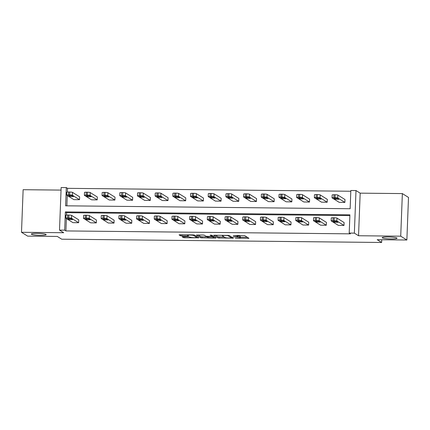 <?xml version="1.0" encoding="UTF-8"?>
<svg xmlns="http://www.w3.org/2000/svg" width="430" height="430" viewBox="0 0 430 430"><rect width="100%" height="100%" fill="white"/><g stroke="black" fill="none" stroke-linecap="round" stroke-linejoin="round"><path stroke-width="0.64" d="M46.005 234.431A7.434 0.946 -177.8 0 0 37.974 233.388A7.434 0.946 -177.8 0 0 31.32 234.071A7.434 0.946 -177.8 0 0 31.487 234.28A7.434 0.946 -177.8 0 0 39.517 235.323A7.434 0.946 -177.8 0 0 46.171 234.64A7.434 0.946 -177.8 0 0 46.005 234.431M396.874 238.021A7.434 0.946 -177.8 0 0 388.844 236.978A7.434 0.946 -177.8 0 0 382.195 237.661A7.434 0.946 -177.8 0 0 382.361 237.871A7.434 0.946 -177.8 0 0 390.392 238.913A7.434 0.946 -177.8 0 0 397.046 238.231A7.434 0.946 -177.8 0 0 396.874 238.021M235.307 238.198L248.954 238.295L244.611 235.581L233.302 235.527A3.65 0.462 -177.8 0 1 237.634 236.043L237.994 236.269A3.65 0.462 -177.8 0 1 238.075 236.371A3.65 0.462 -177.8 0 1 235.205 236.715L233.065 236.796L235.543 236.925A3.65 0.462 -177.8 0 1 239.875 237.446L240.236 237.672A3.65 0.462 -177.8 0 1 240.322 237.774A3.65 0.462 -177.8 0 1 237.446 238.118L235.307 238.198M402.362 193.586L408.5 197.429L406.866 240.01L400.722 236.172L402.362 193.586L360.173 193.156L355.997 190.544L354.363 233.13L349.203 233.076L349.902 214.833L65.371 211.92L64.672 230.163L59.512 230.109L61.146 187.528L66.306 187.582L65.607 205.82L350.138 208.733L350.837 190.49L355.997 190.544M61.049 190.092L23.134 189.705L21.5 232.291L63.688 232.721L59.512 230.109M406.866 240.01L377.207 239.709L381.63 242.472L61.716 239.198L57.297 236.435L27.638 236.129L21.5 232.291M183.099 236.726L182.202 236.828L183.443 237.623L184.798 237.785L198.832 237.811L194.468 235.07L193.113 234.904L179.976 234.769L179.079 234.877L180.573 235.828L187.55 236.048L188.447 235.941L187.695 235.452A3.048 0.387 -177.8 0 1 187.625 235.366A3.048 0.387 -177.8 0 1 190.356 235.086A3.048 0.387 -177.8 0 1 193.65 235.516L196.505 237.301A3.048 0.387 -177.8 0 1 196.575 237.387A3.048 0.387 -177.8 0 1 193.844 237.666A3.048 0.387 -177.8 0 1 190.549 237.242L188.722 236.779L183.099 236.726M360.173 193.156L358.539 235.742L400.722 236.172M358.539 235.742L354.363 233.13M66.376 218.537L65.897 230.931L350.428 233.845L349.203 233.076M65.897 230.931L64.672 230.163M218.064 237.978L233.425 238.134L229.082 235.42L213.699 235.231L218.064 237.978L218.107 236.828L224.277 237.037M215.242 238.096L200.751 237.801L196.386 235.054L202.906 235.006L204.261 235.167L206.024 236.269L211.103 236.468L211.979 236.328L210.125 235.162L211.705 235.199L216.113 237.957L215.242 238.096L215.269 237.43M381.63 242.472L381.733 239.752M97.212 199.88L97.325 196.999L90.198 192.543A2.322 0.296 2.2 0 0 87.435 192.215L86.301 192.199A2.322 0.296 2.2 0 0 84.474 192.42L84.361 195.295A2.322 0.296 -177.8 0 0 84.414 195.365L91.542 199.821L97.212 199.88L90.085 195.419A2.322 0.296 -177.8 0 0 87.328 195.091L86.194 195.08A2.322 0.296 -177.8 0 0 84.361 195.295M132.596 200.24L132.703 197.365L125.576 192.903A2.322 0.296 2.2 0 0 122.819 192.575L121.685 192.565A2.322 0.296 2.2 0 0 119.857 192.78L119.744 195.661A2.322 0.296 -177.8 0 0 119.798 195.725L126.925 200.181L132.596 200.24L125.469 195.784A2.322 0.296 -177.8 0 0 122.706 195.451L121.572 195.44A2.322 0.296 -177.8 0 0 119.744 195.661M167.979 200.6L168.087 197.725L160.96 193.269A2.322 0.296 2.2 0 0 158.202 192.936L157.068 192.925A2.322 0.296 2.2 0 0 155.235 193.145L155.128 196.021A2.322 0.296 -177.8 0 0 155.182 196.085L162.309 200.541L167.979 200.6L160.847 196.144A2.322 0.296 -177.8 0 0 158.089 195.817L156.955 195.8A2.322 0.296 -177.8 0 0 155.128 196.021M203.358 200.966L203.471 198.085L196.343 193.629A2.322 0.296 2.2 0 0 193.581 193.301L192.447 193.285A2.322 0.296 2.2 0 0 190.619 193.505L190.506 196.381A2.322 0.296 -177.8 0 0 190.56 196.451L197.687 200.907L203.358 200.966L196.23 196.505A2.322 0.296 -177.8 0 0 193.473 196.177L192.339 196.166A2.322 0.296 -177.8 0 0 190.506 196.381M238.741 201.326L238.854 198.45L231.722 193.994A2.322 0.296 2.2 0 0 228.964 193.661L227.83 193.65A2.322 0.296 2.2 0 0 226.003 193.865L225.89 196.746A2.322 0.296 -177.8 0 0 225.944 196.811L233.071 201.267L238.741 201.326L231.614 196.87A2.322 0.296 -177.8 0 0 228.857 196.537L227.723 196.526A2.322 0.296 -177.8 0 0 225.89 196.746M274.125 201.686L274.232 198.81L267.105 194.355A2.322 0.296 2.2 0 0 264.348 194.021L263.214 194.011A2.322 0.296 2.2 0 0 261.381 194.231L261.273 197.107A2.322 0.296 -177.8 0 0 261.327 197.171L268.454 201.632L274.125 201.686L266.998 197.23A2.322 0.296 -177.8 0 0 264.235 196.902L263.101 196.892A2.322 0.296 -177.8 0 0 261.273 197.107M309.503 202.052L309.616 199.171L302.489 194.715A2.322 0.296 2.2 0 0 299.731 194.387L298.597 194.376A2.322 0.296 2.2 0 0 296.764 194.591L296.657 197.472A2.322 0.296 -177.8 0 0 296.705 197.537L303.833 201.993L309.503 202.052L302.376 197.596A2.322 0.296 -177.8 0 0 299.619 197.262L298.485 197.252A2.322 0.296 -177.8 0 0 296.657 197.472M344.887 202.412L345 199.536L337.873 195.08A2.322 0.296 2.2 0 0 335.11 194.747L333.976 194.736A2.322 0.296 2.2 0 0 332.148 194.957L332.035 197.832A2.322 0.296 -177.8 0 0 332.089 197.897L339.216 202.353L344.887 202.412L337.76 197.956A2.322 0.296 -177.8 0 0 335.002 197.623L333.868 197.612A2.322 0.296 -177.8 0 0 332.035 197.832M350.81 191.248L67.537 188.345L67.392 192.065M67.257 195.516L66.865 205.836M327.198 202.229L327.305 199.353L320.178 194.898A2.322 0.296 2.2 0 0 317.421 194.564L316.286 194.553A2.322 0.296 2.2 0 0 314.459 194.774L314.346 197.65A2.322 0.296 -177.8 0 0 314.4 197.714L321.527 202.175L327.198 202.229L320.07 197.773A2.322 0.296 -177.8 0 0 317.308 197.445L316.174 197.434A2.322 0.296 -177.8 0 0 314.346 197.65M291.814 201.869L291.927 198.993L284.8 194.537A2.322 0.296 2.2 0 0 282.037 194.204L280.903 194.193A2.322 0.296 2.2 0 0 279.075 194.414L278.962 197.289A2.322 0.296 -177.8 0 0 279.016 197.354L286.144 201.81L291.814 201.869L284.687 197.413A2.322 0.296 -177.8 0 0 281.929 197.08L280.795 197.069A2.322 0.296 -177.8 0 0 278.962 197.289M256.43 201.509L256.543 198.628L249.416 194.172A2.322 0.296 2.2 0 0 246.653 193.844L245.519 193.833A2.322 0.296 2.2 0 0 243.692 194.048L243.584 196.924A2.322 0.296 -177.8 0 0 243.633 196.994L250.76 201.45L256.43 201.509L249.303 197.053A2.322 0.296 -177.8 0 0 246.546 196.72L245.412 196.709A2.322 0.296 -177.8 0 0 243.584 196.924M221.052 201.143L221.16 198.268L214.032 193.812A2.322 0.296 2.2 0 0 211.275 193.478L210.141 193.468A2.322 0.296 2.2 0 0 208.308 193.688L208.201 196.564A2.322 0.296 -177.8 0 0 208.254 196.628L215.382 201.089L221.052 201.143L213.925 196.687A2.322 0.296 -177.8 0 0 211.162 196.359L210.028 196.343A2.322 0.296 -177.8 0 0 208.201 196.564M185.669 200.783L185.776 197.907L178.649 193.446A2.322 0.296 2.2 0 0 175.892 193.118L174.757 193.108A2.322 0.296 2.2 0 0 172.93 193.323L172.817 196.204A2.322 0.296 -177.8 0 0 172.871 196.268L179.998 200.724L185.669 200.783L178.541 196.327A2.322 0.296 -177.8 0 0 175.779 195.994L174.644 195.983A2.322 0.296 -177.8 0 0 172.817 196.204M150.285 200.423L150.398 197.542L143.271 193.086A2.322 0.296 2.2 0 0 140.508 192.758L139.374 192.742A2.322 0.296 2.2 0 0 137.546 192.963L137.433 195.838A2.322 0.296 -177.8 0 0 137.487 195.908L144.614 200.364L150.285 200.423L143.158 195.962A2.322 0.296 -177.8 0 0 140.4 195.634L139.266 195.623A2.322 0.296 -177.8 0 0 137.433 195.838M114.901 200.057L115.014 197.182L107.887 192.726A2.322 0.296 2.2 0 0 105.13 192.393L103.995 192.382A2.322 0.296 2.2 0 0 102.163 192.602L102.055 195.478A2.322 0.296 -177.8 0 0 102.103 195.542L109.236 199.998L114.901 200.057L107.774 195.602A2.322 0.296 -177.8 0 0 105.017 195.274L103.883 195.258A2.322 0.296 -177.8 0 0 102.055 195.478M79.523 199.697L79.631 196.822L72.503 192.361A2.322 0.296 2.2 0 0 69.746 192.033L68.612 192.022A2.322 0.296 2.2 0 0 66.784 192.237L66.671 195.118A2.322 0.296 -177.8 0 0 66.725 195.182L73.853 199.638L79.523 199.697L72.396 195.242A2.322 0.296 -177.8 0 0 69.633 194.908L68.499 194.898A2.322 0.296 -177.8 0 0 66.671 195.118M67.537 188.345L66.306 187.582M349.875 215.591L66.602 212.689L66.51 215.081M66.602 212.689L65.371 211.92M65.785 218.134L65.897 215.258A2.322 0.296 2.2 0 1 67.725 215.038L68.859 215.048A2.322 0.296 2.2 0 1 71.622 215.382L78.749 219.837L78.636 222.713L72.966 222.659L65.838 218.198A2.322 0.296 -177.8 0 1 65.785 218.134A2.322 0.296 -177.8 0 1 67.617 217.913L68.752 217.929A2.322 0.296 -177.8 0 1 71.509 218.257L78.636 222.713M83.479 218.316L83.587 215.435A2.322 0.296 2.2 0 1 85.419 215.22L86.554 215.231A2.322 0.296 2.2 0 1 89.311 215.559L96.438 220.02L96.331 222.896L90.66 222.837L83.533 218.381A2.322 0.296 -177.8 0 1 83.479 218.316A2.322 0.296 -177.8 0 1 85.307 218.096L86.441 218.107A2.322 0.296 -177.8 0 1 89.198 218.44L96.331 222.896M101.168 218.494L101.281 215.618A2.322 0.296 2.2 0 1 103.109 215.403L104.243 215.414A2.322 0.296 2.2 0 1 107 215.742L114.127 220.198L114.02 223.079L108.349 223.019L101.222 218.564A2.322 0.296 -177.8 0 1 101.168 218.494A2.322 0.296 -177.8 0 1 103.001 218.279L104.13 218.29A2.322 0.296 -177.8 0 1 106.893 218.617L114.02 223.079M118.863 218.676L118.97 215.801A2.322 0.296 2.2 0 1 120.798 215.58L121.932 215.591A2.322 0.296 2.2 0 1 124.695 215.924L131.822 220.38L131.709 223.256L126.038 223.202L118.911 218.741A2.322 0.296 -177.8 0 1 118.863 218.676A2.322 0.296 -177.8 0 1 120.69 218.462L121.824 218.472A2.322 0.296 -177.8 0 1 124.582 218.8L131.709 223.256M136.552 218.859L136.659 215.978A2.322 0.296 2.2 0 1 138.492 215.763L139.626 215.774A2.322 0.296 2.2 0 1 142.384 216.107L149.511 220.563L149.403 223.439L143.733 223.38L136.606 218.924A2.322 0.296 -177.8 0 1 136.552 218.859A2.322 0.296 -177.8 0 1 138.379 218.639L139.513 218.65A2.322 0.296 -177.8 0 1 142.276 218.983L149.403 223.439M154.241 219.037L154.354 216.161A2.322 0.296 2.2 0 1 156.181 215.946L157.315 215.957A2.322 0.296 2.2 0 1 160.073 216.285L167.205 220.74L167.093 223.621L161.422 223.562L154.295 219.106A2.322 0.296 -177.8 0 1 154.241 219.037A2.322 0.296 -177.8 0 1 156.074 218.822L157.208 218.832A2.322 0.296 -177.8 0 1 159.965 219.166L167.093 223.621M171.935 219.219L172.043 216.344A2.322 0.296 2.2 0 1 173.876 216.123L175.005 216.134A2.322 0.296 2.2 0 1 177.767 216.467L184.895 220.923L184.782 223.799L179.111 223.745L171.984 219.284A2.322 0.296 -177.8 0 1 171.935 219.219A2.322 0.296 -177.8 0 1 173.763 219.004L174.897 219.015A2.322 0.296 -177.8 0 1 177.654 219.343L184.782 223.799M189.625 219.402L189.737 216.526A2.322 0.296 2.2 0 1 191.565 216.306L192.699 216.317A2.322 0.296 2.2 0 1 195.456 216.65L202.584 221.106L202.476 223.982L196.806 223.923L189.678 219.467A2.322 0.296 -177.8 0 1 189.625 219.402A2.322 0.296 -177.8 0 1 191.452 219.182L192.586 219.192A2.322 0.296 -177.8 0 1 195.349 219.526L202.476 223.982M207.314 219.585L207.427 216.704A2.322 0.296 2.2 0 1 209.254 216.489L210.388 216.5A2.322 0.296 2.2 0 1 213.151 216.827L220.278 221.289L220.165 224.164L214.495 224.105L207.368 219.649A2.322 0.296 -177.8 0 1 207.314 219.585A2.322 0.296 -177.8 0 1 209.147 219.364L210.281 219.375A2.322 0.296 -177.8 0 1 213.038 219.708L220.165 224.164M225.008 219.762L225.116 216.887A2.322 0.296 2.2 0 1 226.949 216.666L228.083 216.682A2.322 0.296 2.2 0 1 230.84 217.01L237.967 221.466L237.854 224.347L232.189 224.288L225.057 219.827A2.322 0.296 -177.8 0 1 225.008 219.762A2.322 0.296 -177.8 0 1 226.836 219.547L227.97 219.558A2.322 0.296 -177.8 0 1 230.727 219.886L237.854 224.347M242.697 219.945L242.81 217.069A2.322 0.296 2.2 0 1 244.638 216.849L245.772 216.86A2.322 0.296 2.2 0 1 248.529 217.193L255.656 221.649L255.549 224.525L249.878 224.465L242.751 220.009A2.322 0.296 -177.8 0 1 242.697 219.945A2.322 0.296 -177.8 0 1 244.525 219.725L245.659 219.741A2.322 0.296 -177.8 0 1 248.422 220.069L255.549 224.525M260.387 220.128L260.499 217.247A2.322 0.296 2.2 0 1 262.327 217.032L263.461 217.042A2.322 0.296 2.2 0 1 266.224 217.37L273.351 221.832L273.238 224.707L267.567 224.648L260.44 220.192A2.322 0.296 -177.8 0 1 260.387 220.128A2.322 0.296 -177.8 0 1 262.219 219.907L263.353 219.918A2.322 0.296 -177.8 0 1 266.111 220.251L273.238 224.707M278.081 220.305L278.188 217.429A2.322 0.296 2.2 0 1 280.021 217.209L281.156 217.225A2.322 0.296 2.2 0 1 283.913 217.553L291.04 222.009L290.933 224.89L285.262 224.831L278.135 220.375A2.322 0.296 -177.8 0 1 278.081 220.305A2.322 0.296 -177.8 0 1 279.909 220.09L281.043 220.101A2.322 0.296 -177.8 0 1 283.8 220.429L290.933 224.89M295.77 220.488L295.883 217.612A2.322 0.296 2.2 0 1 297.71 217.392L298.845 217.403A2.322 0.296 2.2 0 1 301.602 217.736L308.729 222.192L308.622 225.067L302.951 225.008L295.824 220.552A2.322 0.296 -177.8 0 1 295.77 220.488A2.322 0.296 -177.8 0 1 297.598 220.267L298.732 220.284A2.322 0.296 -177.8 0 1 301.494 220.611L308.622 225.067M313.459 220.671L313.572 217.79A2.322 0.296 2.2 0 1 315.4 217.575L316.534 217.585A2.322 0.296 2.2 0 1 319.296 217.913L326.424 222.375L326.311 225.25L320.64 225.191L313.513 220.735A2.322 0.296 -177.8 0 1 313.459 220.671A2.322 0.296 -177.8 0 1 315.292 220.45L316.426 220.461A2.322 0.296 -177.8 0 1 319.184 220.794L326.311 225.25M331.154 220.848L331.261 217.972A2.322 0.296 2.2 0 1 333.094 217.752L334.228 217.768A2.322 0.296 2.2 0 1 336.986 218.096L344.113 222.552L344.005 225.433L338.335 225.374L331.208 220.918A2.322 0.296 -177.8 0 1 331.154 220.848A2.322 0.296 -177.8 0 1 332.981 220.633L334.115 220.644A2.322 0.296 -177.8 0 1 336.878 220.972L344.005 225.433M240.322 237.774L240.365 236.624A3.65 0.462 -177.8 0 0 240.279 236.522L240.236 237.672M238.096 235.914A3.65 0.462 -177.8 0 1 239.918 236.296L240.279 236.522M240.343 237.204L247.32 237.274M215.398 235.135L218.107 236.828M230.991 238.053L231.598 237.957L227.792 235.57L225.229 235.441A3.65 0.462 -177.8 0 0 222.358 235.785A3.65 0.462 -177.8 0 0 222.439 235.887L225.04 237.516A3.65 0.462 -177.8 0 0 229.378 238.037L230.991 238.053M214.484 236.941L213.898 236.935M206.97 236.86L202.154 236.812L202.105 237.962M198.09 234.957L200.799 236.65L202.154 236.812M207.846 237.408A3.048 0.387 -177.8 0 0 211.141 237.838A3.048 0.387 -177.8 0 0 213.871 237.559A3.048 0.387 -177.8 0 0 213.801 237.473L212.796 236.844L211.442 236.677L206.814 236.747L207.846 237.408M212.307 235.575L212.033 235.554M181.062 234.78L187.641 234.898M196.601 236.758L197.176 236.763M333.997 198.461L335.174 199.197L338.845 199.289L337.625 198.499L333.997 198.359M333.11 221.477L336.738 221.514L337.958 222.305L334.287 222.219L333.116 221.375M316.303 198.278L317.48 199.015L321.151 199.106L319.931 198.316L316.308 198.176M298.613 198.101L299.791 198.837L303.462 198.923L302.242 198.133L298.619 197.999M315.421 221.299L319.049 221.337L320.269 222.127L316.598 222.036L315.421 221.197M297.727 221.117L301.355 221.154L302.58 221.945L298.909 221.853L297.732 221.015M280.919 197.918L282.101 198.655L285.773 198.746L284.552 197.956L280.924 197.816M280.037 220.934L283.666 220.972L284.886 221.762L281.215 221.676L280.043 220.832M263.23 197.736L264.407 198.472L268.078 198.563L266.858 197.773L263.235 197.633M262.348 220.757L265.976 220.794L267.197 221.584L263.525 221.493L262.348 220.654M245.541 197.558L246.718 198.294L250.389 198.38L249.169 197.59L245.541 197.456M244.654 220.574L248.282 220.611L249.507 221.402L245.836 221.31L244.659 220.472M227.846 197.375L229.029 198.112L232.7 198.203L231.48 197.413L227.852 197.273M226.965 220.391L230.593 220.429L231.813 221.219L228.142 221.127L226.97 220.289M210.157 197.193L211.334 197.929L215.005 198.02L213.785 197.23L210.162 197.09M209.27 220.214L212.904 220.251L214.124 221.041L210.453 220.95L209.276 220.112M192.468 197.01L193.645 197.752L197.316 197.838L196.096 197.048L192.468 196.908M191.581 220.031L195.209 220.069L196.429 220.859L192.758 220.767L191.587 219.929M174.774 196.832L175.956 197.569L179.627 197.66L178.402 196.87L174.779 196.73M157.084 196.65L158.261 197.386L161.933 197.477L160.713 196.687L157.09 196.548M139.395 196.467L140.572 197.209L144.244 197.295L143.023 196.505L139.395 196.365M121.701 196.29L122.883 197.026L126.549 197.117L125.329 196.327L121.706 196.188M104.012 196.107L105.189 196.843L108.86 196.935L107.64 196.144L104.017 196.005M86.317 195.924L87.5 196.66L91.171 196.752L89.951 195.962L86.322 195.822M173.892 219.848L177.52 219.886L178.74 220.676L175.069 220.585L173.892 219.746M156.198 219.671L159.831 219.703L161.051 220.493L157.38 220.407L156.203 219.569M138.508 219.488L142.136 219.526L143.357 220.316L139.685 220.225L138.514 219.386M120.819 219.305L124.447 219.343L125.668 220.133L121.996 220.042L120.819 219.203M103.125 219.123L106.753 219.16L107.978 219.95L104.307 219.864L103.13 219.02M85.436 218.945L89.064 218.983L90.284 219.773L86.613 219.682L85.441 218.843M68.628 195.747L69.805 196.483L73.476 196.575L72.256 195.784L68.633 195.645M67.746 218.762L71.375 218.8L72.595 219.59L68.924 219.499L67.746 218.66M239.918 236.296L239.875 237.446M238.032 235.366L237.994 236.269M237.661 235.361L237.634 236.043M248.105 237.763L248.078 238.435M232.576 237.607L232.549 238.274M219.461 236.989L219.418 238.139M231.636 237.016L231.598 237.957M227.803 235.264L227.792 235.57M200.799 236.65L200.751 237.801M212.011 235.393L211.979 236.328M213.839 236.538L213.801 237.473M212.834 235.909L212.796 236.844M196.542 236.366L196.505 237.301M193.672 234.93L193.65 235.516M187.593 234.898L187.55 236.048M181.976 234.839L181.928 235.995M180.616 234.78L180.573 235.828M197.961 237.252L197.934 237.919M184.841 236.742L184.798 237.785M183.481 236.726L183.443 237.623M337.76 197.956L337.873 195.08M335.002 197.623L335.11 194.747M333.868 197.612L333.976 194.736M335.212 198.235L335.174 199.197M336.986 218.096L336.878 220.972M333.094 217.752L332.981 220.633M334.228 217.768L334.115 220.644M334.287 222.219L334.325 221.251M320.07 197.773L320.178 194.898M317.308 197.445L317.421 194.564M316.174 197.434L316.286 194.553M317.517 198.053L317.48 199.015M302.376 197.596L302.489 194.715M299.619 197.262L299.731 194.387M298.485 197.252L298.597 194.376M299.828 197.87L299.791 198.837M319.296 217.913L319.184 220.794M315.4 217.575L315.292 220.45M316.534 217.585L316.426 220.461M316.598 222.036L316.636 221.068M301.602 217.736L301.494 220.611M297.71 217.392L297.598 220.267M298.845 217.403L298.732 220.284M298.909 221.853L298.947 220.891M284.687 197.413L284.8 194.537M281.929 197.08L282.037 194.204M280.795 197.069L280.903 194.193M282.139 197.692L282.101 198.655M283.913 217.553L283.8 220.429M280.021 217.209L279.909 220.09M281.156 217.225L281.043 220.101M281.215 221.676L281.252 220.708M266.998 197.23L267.105 194.355M264.235 196.902L264.348 194.021M263.101 196.892L263.214 194.011M264.445 197.51L264.407 198.472M266.224 217.37L266.111 220.251M262.327 217.032L262.219 219.907M263.461 217.042L263.353 219.918M263.525 221.493L263.563 220.525M249.303 197.053L249.416 194.172M246.546 196.72L246.653 193.844M245.412 196.709L245.519 193.833M246.755 197.327L246.718 198.294M248.529 217.193L248.422 220.069M244.638 216.849L244.525 219.725M245.772 216.86L245.659 219.741M245.836 221.31L245.869 220.348M231.614 196.87L231.722 193.994M228.857 196.537L228.964 193.661M227.723 196.526L227.83 193.65M229.066 197.144L229.029 198.112M230.84 217.01L230.727 219.886M226.949 216.666L226.836 219.547M228.083 216.682L227.97 219.558M228.142 221.127L228.179 220.165M213.925 196.687L214.032 193.812M211.162 196.359L211.275 193.478M210.028 196.343L210.141 193.468M211.372 196.967L211.334 197.929M213.151 216.827L213.038 219.708M209.254 216.489L209.147 219.364M210.388 216.5L210.281 219.375M210.453 220.95L210.49 219.983M196.23 196.505L196.343 193.629M193.473 196.177L193.581 193.301M192.339 196.166L192.447 193.285M193.683 196.784L193.645 197.752M195.456 216.65L195.349 219.526M191.565 216.306L191.452 219.182M192.699 216.317L192.586 219.192M192.758 220.767L192.796 219.805M178.541 196.327L178.649 193.446M175.779 195.994L175.892 193.118M174.644 195.983L174.757 193.108M175.994 196.601L175.956 197.569M160.847 196.144L160.96 193.269M158.089 195.817L158.202 192.936M156.955 195.8L157.068 192.925M158.299 196.424L158.261 197.386M143.158 195.962L143.271 193.086M140.4 195.634L140.508 192.758M139.266 195.623L139.374 192.742M140.61 196.241L140.572 197.209M125.469 195.784L125.576 192.903M122.706 195.451L122.819 192.575M121.572 195.44L121.685 192.565M122.915 196.058L122.883 197.026M107.774 195.602L107.887 192.726M105.017 195.274L105.13 192.393M103.883 195.258L103.995 192.382M105.226 195.881L105.189 196.843M90.085 195.419L90.198 192.543M87.328 195.091L87.435 192.215M86.194 195.08L86.301 192.199M87.537 195.698L87.5 196.66M177.767 216.467L177.654 219.343M173.876 216.123L173.763 219.004M175.005 216.134L174.897 219.015M175.069 220.585L175.107 219.623M160.073 216.285L159.965 219.166M156.181 215.946L156.074 218.822M157.315 215.957L157.208 218.832M157.38 220.407L157.418 219.44M142.384 216.107L142.276 218.983M138.492 215.763L138.379 218.639M139.626 215.774L139.513 218.65M139.685 220.225L139.723 219.262M124.695 215.924L124.582 218.8M120.798 215.58L120.69 218.462M121.932 215.591L121.824 218.472M121.996 220.042L122.034 219.08M107 215.742L106.893 218.617M103.109 215.403L103.001 218.279M104.243 215.414L104.13 218.29M104.307 219.864L104.345 218.897M89.311 215.559L89.198 218.44M85.419 215.22L85.307 218.096M86.554 215.231L86.441 218.107M86.613 219.682L86.65 218.714M72.396 195.242L72.503 192.361M69.633 194.908L69.746 192.033M68.499 194.898L68.612 192.022M69.843 195.516L69.805 196.483M71.622 215.382L71.509 218.257M67.725 215.038L67.617 217.913M68.859 215.048L68.752 217.929M68.924 219.499L68.961 218.537M238.118 235.366L238.075 236.371M231.657 237.032L231.619 237.978M222.38 235.205L222.358 235.785M212.038 235.409L212.001 236.36M213.909 236.581L213.871 237.559M206.83 236.409L206.814 236.747M196.612 236.409L196.575 237.387M187.647 234.85L187.625 235.366"/></g></svg>
